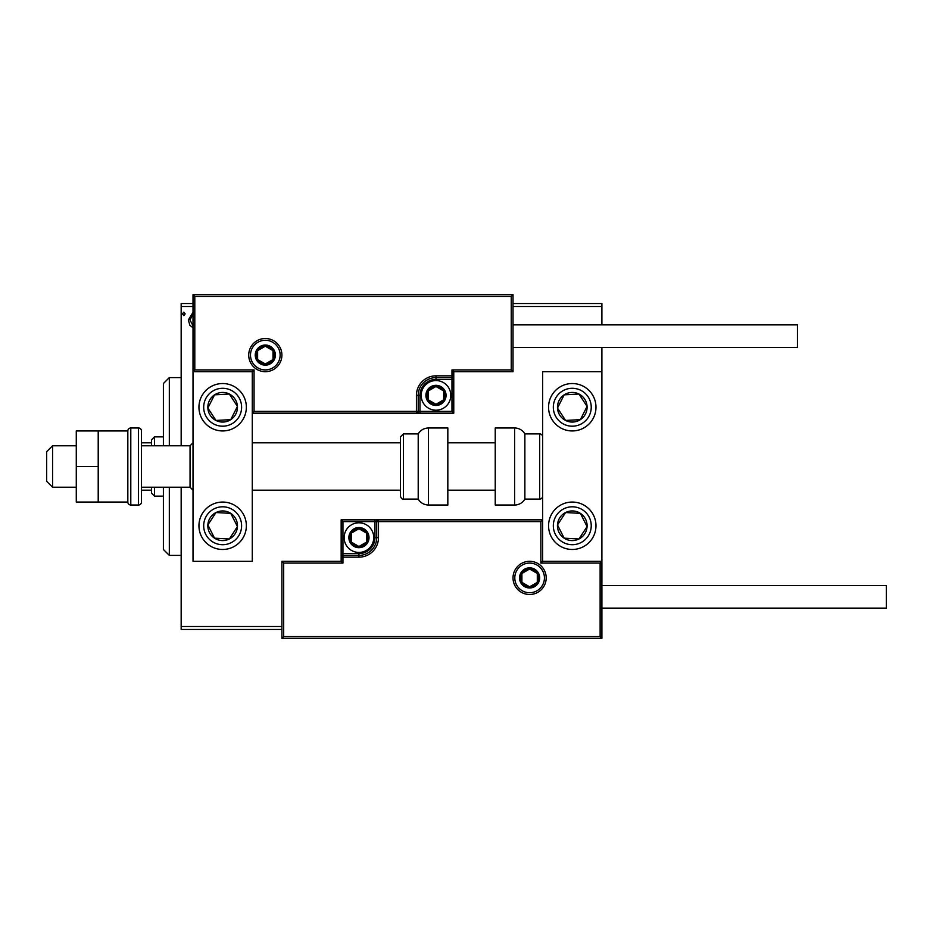 <?xml version="1.0" encoding="UTF-8"?>
<svg xmlns="http://www.w3.org/2000/svg" width="933" height="933" viewBox="0 0 933 933"><rect width="100%" height="100%" fill="white"/><g stroke="black" fill="none" stroke-linecap="round" stroke-linejoin="round"><path stroke-width="1.4" d="M193.014 327.705L189.9 325.349L188.349 319.961L193.014 312.298M193.014 306.502L181.165 306.502L181.165 445.764M181.165 487.236L181.165 626.498L281.906 626.498M513.022 303.54L601.902 303.54L601.902 324.871M601.902 347.391L601.902 371.684L542.644 371.684L542.644 561.316L601.902 561.316L601.902 371.684M601.902 306.502L513.022 306.502M185.154 313.885L183.824 315.622L182.495 313.885L183.824 312.158L185.154 313.885M281.906 629.46L181.165 629.46L181.165 626.498M181.165 306.502L181.165 303.54L193.014 303.54M601.902 626.498L601.902 629.46M193.014 314.234L189.947 319.949L193.014 325.757M222.649 383.533A23.698 23.698 0 0 1 246.359 407.243A23.698 23.698 0 0 1 222.649 430.941A23.698 23.698 0 0 1 198.951 407.243A23.698 23.698 0 0 1 222.649 383.533A23.698 23.698 0 0 0 202.811 420.2A23.698 23.698 0 0 0 235.617 427.081A23.698 23.698 0 0 0 242.498 394.274M222.649 549.467A23.698 23.698 0 0 0 246.359 525.757A23.698 23.698 0 0 0 222.649 502.059A23.698 23.698 0 0 0 198.951 525.757A23.698 23.698 0 0 0 242.498 538.726A23.698 23.698 0 0 0 222.649 502.059M252.283 371.684L252.283 561.316L193.014 561.316L193.014 371.684L252.283 371.684L254.056 369.911L254.056 411.395L252.283 413.167L419.978 413.167L419.978 411.395L451.98 411.395L451.98 379.393L435.979 379.393A16.001 16.001 0 0 0 419.978 395.394L419.978 411.395L418.206 411.395A1.773 1.773 0 0 1 416.421 413.167L416.421 395.394A19.558 19.558 0 0 1 435.979 375.836L451.98 375.836L451.98 369.911L511.237 369.911L511.237 296.426L513.022 294.653L513.022 371.684L453.765 371.684L453.765 375.836L451.98 375.836L451.98 377.608L435.979 377.608A17.774 17.774 0 0 0 418.206 395.394L418.206 411.395L254.056 411.395M572.279 549.467A23.698 23.698 0 0 1 548.569 525.757A23.698 23.698 0 0 1 572.279 502.059A23.698 23.698 0 0 1 595.977 525.757A23.698 23.698 0 0 1 572.279 549.467M572.279 383.533A23.698 23.698 0 0 0 548.569 407.243A23.698 23.698 0 0 0 572.279 430.941A23.698 23.698 0 0 0 595.977 407.243A23.698 23.698 0 0 0 572.279 383.533M52.575 487.236L46.65 481.311L46.65 451.689L52.575 445.764L52.575 487.236L76.284 487.236M190.052 445.764L141.466 445.764L141.466 430.941L141.466 502.059L141.466 487.236L190.052 487.236L190.052 445.764L193.014 442.802M514.794 577.912A14.811 14.811 0 0 0 529.606 592.723A14.811 14.811 0 0 0 544.429 577.912A14.811 14.811 0 0 0 529.606 563.089A14.811 14.811 0 0 0 514.794 577.912M281.906 561.316L341.163 561.316L341.163 557.164L342.947 557.164L342.947 563.089L283.69 563.089L283.69 636.574L281.906 638.347L281.906 561.316L283.69 563.089M283.69 636.574L600.129 636.574L600.129 563.089L601.902 561.316L601.902 638.347L281.906 638.347M358.948 553.607L358.948 555.392L342.947 555.392A1.773 1.773 0 0 0 341.163 557.164L341.163 519.833L374.949 519.833L374.949 521.605L342.947 521.605L342.947 553.607L358.948 553.607A16.001 16.001 0 0 0 374.949 537.606L374.949 521.605L376.722 521.605A1.773 1.773 0 0 1 378.495 519.833L374.949 519.833M358.948 557.164L358.948 555.392A17.774 17.774 0 0 0 376.722 537.606L376.722 521.605L378.495 521.605L378.495 519.833L542.644 519.833L540.872 521.605L378.495 521.605L378.495 537.606A19.558 19.558 0 0 1 358.948 557.164L342.947 557.164L342.947 553.607L341.163 553.607M341.163 561.316L342.947 563.089M600.129 636.574L601.902 638.347M600.129 563.089L540.872 563.089L542.644 561.316M341.163 519.833L342.947 521.605M280.133 355.088A14.811 14.811 0 0 0 265.31 340.277A14.811 14.811 0 0 0 250.499 355.088A14.811 14.811 0 0 0 265.31 369.911A14.811 14.811 0 0 0 280.133 355.088M511.237 296.426L194.799 296.426L194.799 369.911L193.014 371.684L193.014 294.653L513.022 294.653M453.765 379.393L451.98 379.393L451.98 377.608A1.773 1.773 0 0 0 453.765 375.836L453.765 413.167L419.978 413.167M513.022 371.684L511.237 369.911M453.765 371.684L451.98 369.911M194.799 296.426L193.014 294.653M453.765 413.167L451.98 411.395M444.866 395.394A8.887 8.887 0 0 0 428.282 390.95A8.887 8.887 0 0 0 435.979 404.281A8.887 8.887 0 0 0 444.866 395.394M443.676 395.394L443.676 390.95L435.979 386.495L428.282 390.95L428.282 399.837L435.979 404.281L443.676 399.837L443.676 395.394M421.168 395.394A14.811 14.811 0 0 1 435.979 380.571A14.811 14.811 0 0 1 450.791 395.394A14.811 14.811 0 0 1 435.979 410.205A14.811 14.811 0 0 1 421.168 395.394M428.282 390.95L428.282 399.837L435.979 404.281L443.676 399.837L443.676 390.95L435.979 386.495M367.835 537.606A8.887 8.887 0 0 0 351.251 533.163A8.887 8.887 0 0 0 358.948 546.505A8.887 8.887 0 0 0 367.835 537.606M366.646 537.606L366.646 533.163L358.948 528.719L351.251 533.163L351.251 542.05L358.948 546.505L366.646 542.05L366.646 537.606M344.125 537.606A14.811 14.811 0 0 1 358.948 522.795A14.811 14.811 0 0 1 373.76 537.606A14.811 14.811 0 0 1 358.948 552.429A14.811 14.811 0 0 1 344.125 537.606M351.251 533.163L351.251 542.05L358.948 546.505L366.646 542.05L366.646 533.163L358.948 528.719M538.504 577.912A8.887 8.887 0 0 0 521.909 573.457A8.887 8.887 0 0 0 529.606 586.799A8.887 8.887 0 0 0 538.504 577.912M537.303 577.912L537.303 573.457L529.606 569.013L521.909 573.457L521.909 582.355L529.606 586.799L537.303 582.355L537.303 577.912M521.909 573.457L521.909 582.355L529.606 586.799L537.303 582.355L537.303 573.457M274.209 355.088A8.887 8.887 0 0 0 257.613 350.645A8.887 8.887 0 0 0 265.31 363.987A8.887 8.887 0 0 0 274.209 355.088M273.019 355.088L273.019 350.645L265.31 346.201L257.613 350.645L257.613 359.543L265.31 363.987L273.019 359.543L273.019 355.088M257.613 350.645L257.613 359.543L265.31 363.987L273.019 359.543L273.019 350.645M210.252 517.652A14.811 14.811 0 0 0 229.343 538.982A14.811 14.811 0 0 0 230.754 513.36A14.811 14.811 0 0 0 210.252 517.652M211.908 518.736L207.861 524.941L214.543 538.166L229.343 538.982L237.437 526.574L230.754 513.36L215.955 512.544L211.908 518.736M209.68 545.607A23.698 23.698 0 0 1 202.811 512.8M207.861 524.941L214.543 538.166L229.343 538.982L237.437 526.574L230.754 513.36L215.955 512.544L207.861 524.941M559.87 517.652A14.811 14.811 0 0 0 578.961 538.982A14.811 14.811 0 0 0 580.384 513.36A14.811 14.811 0 0 0 559.87 517.652M561.538 518.736L557.491 524.941L564.173 538.166L578.961 538.982L587.067 526.574L580.384 513.36L565.585 512.544L561.538 518.736M557.491 524.941L564.173 538.166L578.961 538.982L587.067 526.574L580.384 513.36L565.585 512.544L557.491 524.941M584.676 399.137A14.811 14.811 0 0 0 557.491 408.059A14.811 14.811 0 0 0 580.384 419.64A14.811 14.811 0 0 0 584.676 399.137M583.02 400.222L578.961 394.018L564.173 394.834L557.491 408.059L565.585 420.456L580.384 419.64L587.067 406.426L583.02 400.222M572.279 430.941A23.698 23.698 0 0 1 559.31 387.393A23.698 23.698 0 0 1 592.117 394.274A23.698 23.698 0 0 1 585.248 427.081M578.961 394.018L564.173 394.834L557.491 408.059L565.585 420.456L580.384 419.64L587.067 406.426L578.961 394.018M235.046 399.137A14.811 14.811 0 0 0 207.861 408.059A14.811 14.811 0 0 0 230.754 419.64A14.811 14.811 0 0 0 235.046 399.137M233.39 400.222L229.343 394.018L214.543 394.834L207.861 408.059L215.955 420.456L230.754 419.64L237.437 406.426L233.39 400.222M229.343 394.018L214.543 394.834L207.861 408.059L215.955 420.456L230.754 419.64L237.437 406.426L229.343 394.018M514.608 505.021A11.849 11.849 0 0 0 524.871 499.097L524.871 433.903A11.849 11.849 0 0 0 514.608 427.979L495.236 427.979L495.236 505.021L514.608 505.021L514.608 427.979M524.871 499.097L539.682 499.097A2.962 2.962 0 0 0 542.644 496.134M539.682 499.097L539.682 433.903A2.962 2.962 0 0 1 542.644 436.866M539.682 433.903L524.871 433.903M428.469 505.021L447.828 505.021L447.828 427.979L428.469 427.979L428.469 505.021C423.99 504.87 420.573 502.899 418.206 499.097L418.206 433.903L403.394 433.903L403.394 499.097C402.158 499.388 401.178 498.409 400.432 496.134L400.432 436.866L403.394 433.903M252.283 490.198L400.432 490.198L400.432 496.134M400.432 456.482L400.432 442.802L252.283 442.802M601.902 585.609L886.35 585.609L886.35 608.129L601.902 608.129M513.022 324.871L797.458 324.871L797.458 347.391L513.022 347.391M98.21 466.5L76.284 466.5L76.284 502.059L98.21 502.059L98.21 430.941L127.833 430.941L127.833 502.059L98.21 502.059M76.284 466.5L76.284 430.941L98.21 430.941M141.466 430.941A2.962 2.962 0 0 0 138.504 427.979L130.795 427.979A2.962 2.962 0 0 0 127.833 430.941M130.795 427.979L130.795 505.021A2.962 2.962 0 0 1 127.833 502.059M141.466 502.059A2.962 2.962 0 0 1 138.504 505.021L138.504 427.979M130.795 505.021L138.504 505.021M169.316 487.236L169.316 555.392L163.392 549.467L163.392 487.236M163.392 445.764L163.392 383.533L169.316 377.608L169.316 445.764M154.505 487.236L154.505 496.134L151.543 493.172L151.543 487.236M151.543 445.764L151.543 439.828L154.505 436.866L154.505 445.764M154.505 496.134L163.392 496.134M154.505 436.866L163.392 436.866M151.543 490.198L141.466 490.198M151.543 442.802L141.466 442.802M546.202 577.912A16.596 16.596 0 0 1 529.606 594.496A16.596 16.596 0 0 1 513.022 577.912A16.596 16.596 0 0 1 529.606 561.316A16.596 16.596 0 0 1 546.202 577.912M540.872 563.089L540.872 521.605M374.949 537.606L378.495 537.606M248.726 355.088A16.596 16.596 0 0 1 265.31 338.504A16.596 16.596 0 0 1 281.906 355.088A16.596 16.596 0 0 1 265.31 371.684A16.596 16.596 0 0 1 248.726 355.088M194.799 369.911L254.056 369.911M435.979 379.393L435.979 375.836M419.978 395.394L416.421 395.394M446.056 395.394A10.076 10.076 0 0 0 435.979 385.317A10.076 10.076 0 0 0 425.903 395.394A10.076 10.076 0 0 0 435.979 405.458A10.076 10.076 0 0 0 446.056 395.394M369.013 537.606A10.076 10.076 0 0 0 358.948 527.542A10.076 10.076 0 0 0 348.872 537.606A10.076 10.076 0 0 0 358.948 547.683A10.076 10.076 0 0 0 369.013 537.606M539.682 577.912A10.076 10.076 0 0 0 529.606 567.835A10.076 10.076 0 0 0 519.541 577.912A10.076 10.076 0 0 0 529.606 587.977A10.076 10.076 0 0 0 539.682 577.912M275.387 355.088A10.076 10.076 0 0 0 265.31 345.023A10.076 10.076 0 0 0 255.245 355.088A10.076 10.076 0 0 0 265.31 365.165A10.076 10.076 0 0 0 275.387 355.088M206.776 515.389A18.963 18.963 0 0 0 212.281 541.63A18.963 18.963 0 0 0 238.521 536.125A18.963 18.963 0 0 0 233.017 509.885A18.963 18.963 0 0 0 206.776 515.389M556.406 515.389A18.963 18.963 0 0 0 561.911 541.63A18.963 18.963 0 0 0 588.152 536.125A18.963 18.963 0 0 0 582.647 509.885A18.963 18.963 0 0 0 556.406 515.389M588.152 396.875A18.963 18.963 0 0 0 561.911 391.37A18.963 18.963 0 0 0 556.406 417.611A18.963 18.963 0 0 0 582.647 423.115A18.963 18.963 0 0 0 588.152 396.875M238.521 396.875A18.963 18.963 0 0 0 212.281 391.37A18.963 18.963 0 0 0 206.776 417.611A18.963 18.963 0 0 0 233.017 423.115A18.963 18.963 0 0 0 238.521 396.875M190.052 487.236L193.014 490.198M495.236 490.198L447.828 490.198M495.236 442.802L447.828 442.802M52.575 445.764L76.284 445.764M403.394 499.097L418.206 499.097M428.469 427.979C423.99 428.13 420.573 430.101 418.206 433.903M169.316 377.608L181.165 377.608M169.316 555.392L181.165 555.392"/></g></svg>
